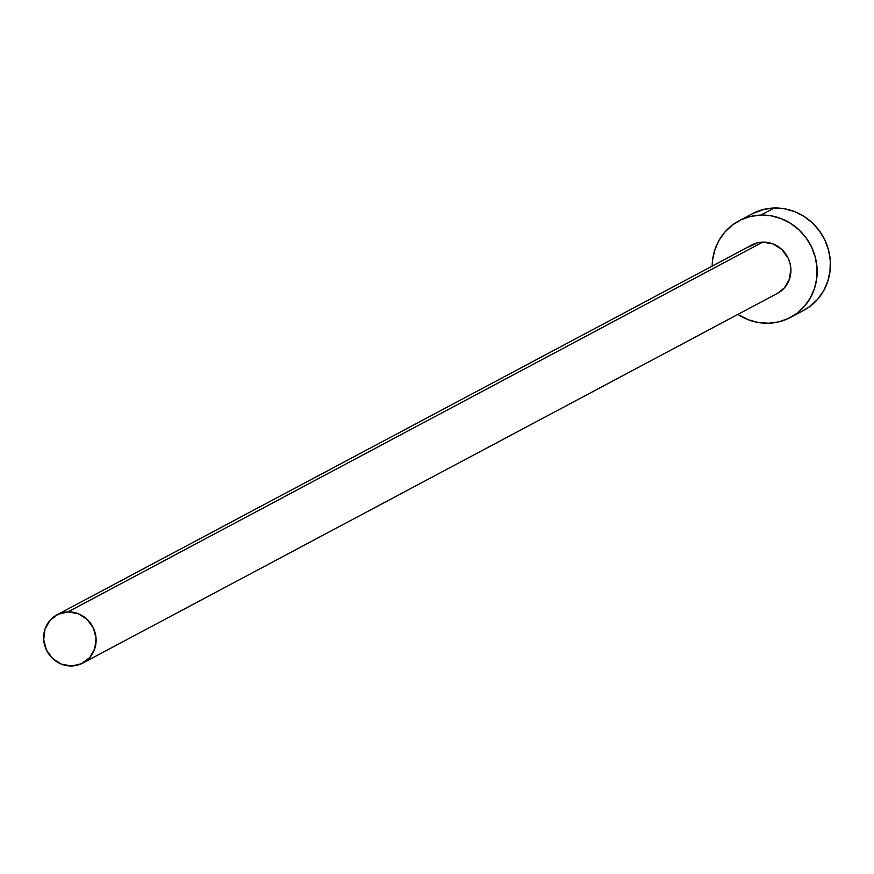 <?xml version="1.0" encoding="UTF-8"?>
<svg xmlns="http://www.w3.org/2000/svg" width="874" height="874" viewBox="0 0 874 874"><rect width="100%" height="100%" fill="white"/><g stroke="black" fill="none" stroke-linecap="round" stroke-linejoin="round"><path stroke-width="1.31" d="M82.735 663.104L777.532 293.314A27.367 25.914 -118 0 0 789.801 262.539A27.367 25.914 -118 0 0 762.784 242.109L67.986 611.909A27.367 25.914 62 0 1 95.015 632.339A27.367 25.914 62 0 1 82.735 663.104A27.367 25.914 62 0 1 71.766 665.988A27.367 25.914 62 0 1 44.738 645.569A27.367 25.914 62 0 1 57.018 614.793A27.367 25.914 62 0 1 67.986 611.909L762.784 242.109L772.944 243.89L781.848 249.516L788.13 258.125L789.976 263.161L790.85 268.416L789.583 278.828L784.513 287.754L777.456 293.347M790.38 317.47L803.665 310.401A54.723 51.839 -118 0 0 828.213 248.861A54.723 51.839 -118 0 0 774.167 208.012L760.893 215.07A54.723 51.839 62 0 1 814.939 255.929A54.723 51.839 62 0 1 790.38 317.47A54.723 51.839 62 0 1 768.454 323.238A54.723 51.839 62 0 1 737.896 314.4L748.133 319.687L758.162 322.484L768.454 323.238L778.592 321.916L788.195 318.562L796.902 313.307L804.364 306.359L810.296 297.979L814.481 288.496L816.753 278.271L817.026 267.684L815.278 257.164L811.596 247.102L806.101 237.892L799.011 229.873L790.609 223.373L781.214 218.631L771.174 215.823L760.893 215.07L774.167 208.012A54.723 51.839 -118 0 0 752.23 213.78L738.956 220.849A54.723 51.839 62 0 1 760.893 215.07L750.744 216.402L741.141 219.756L732.445 225L724.972 231.949L719.04 240.328L714.856 249.811L712.583 260.048L712.179 266.089A54.723 51.839 62 0 1 738.956 220.849M748.559 247.08L757.714 242.775L762.784 242.109A27.367 25.914 -118 0 0 751.815 245.004L57.018 614.793M803.512 310.478L810.176 306.239L817.638 299.29L823.581 290.911L827.765 281.428L830.027 271.202L830.3 260.627L828.552 250.095L824.87 240.033L819.375 230.823L812.296 222.804L803.883 216.304L794.488 211.563L784.448 208.755L774.167 208.012L764.029 209.334L752.066 213.868M67.986 611.909L58.11 614.247L50.026 620.354L44.967 629.28L43.7 639.681L46.42 649.983L52.702 658.592L61.606 664.218L71.766 665.988L81.643 663.65L89.727 657.554L94.785 648.617L96.053 638.217L93.332 627.925L87.05 619.316L78.147 613.69L67.986 611.909"/></g></svg>
